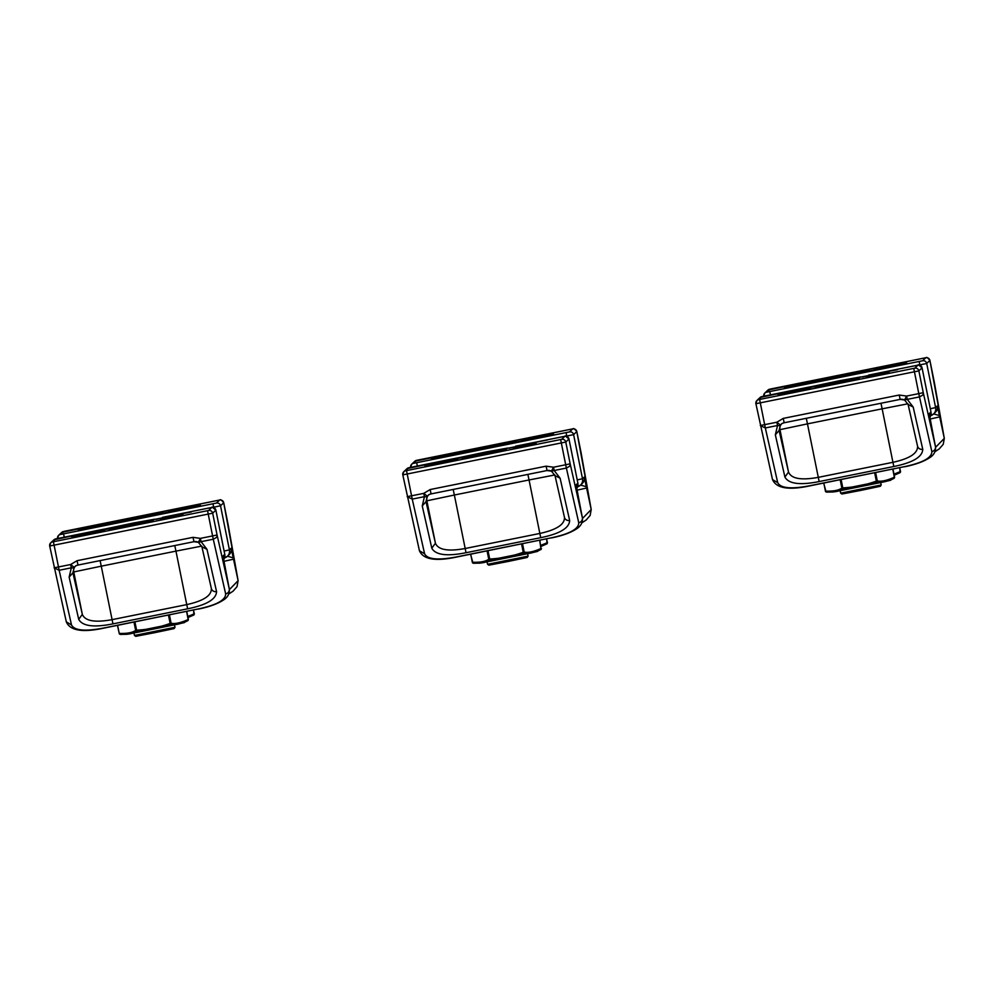 <?xml version="1.0" encoding="UTF-8"?>
<svg xmlns="http://www.w3.org/2000/svg" width="994" height="994" viewBox="0 0 994 994"><rect width="100%" height="100%" fill="white"/><g stroke="black" fill="none" stroke-linecap="round" stroke-linejoin="round"><path stroke-width="1.49" d="M162.842 512.059L118.696 520.955L162.842 512.059M169.614 511.674L200.577 505.424L168.458 511.711M184.126 509.164L199.98 505.996L184.176 509.437M80.787 530.274L108.47 524.658L80.787 530.274M109.762 523.527L78.352 530.051L108.271 524.049M107.911 524.372L170.086 511.835M224.122 551.036L229.415 549.906L231.18 548.241L238.075 580.508L223.712 502.74A3.467 3.467 -133.4 0 0 219.637 500.032L216.431 503.063L60.261 534.536L64.486 531.281L219.637 500.032M228.135 524.67L223.725 502.74L220.519 505.772A3.467 3.467 -133.4 0 0 216.431 503.063M229.39 589.628L238.1 580.67L228.111 524.534M231.18 548.241A6.933 6.921 46.6 0 1 229.142 554.64L227.377 556.317A6.933 6.921 -133.4 0 0 229.415 549.906L220.519 505.772L213.635 507.213L213.002 503.784M227.452 556.242L232.559 557.646M869.029 369.756L824.896 378.652L869.029 369.756M875.801 369.37L906.776 363.108L874.658 369.408M890.326 366.861L906.168 363.692L890.375 367.134M786.987 387.971L814.658 382.355L786.987 387.971M815.962 381.224L784.552 387.747L814.459 381.746M814.098 382.069L876.286 369.532M930.309 408.733L935.615 407.602L937.367 405.937L944.275 438.205L929.912 360.437A3.467 3.467 -133.4 0 0 925.836 357.728L922.631 360.76L766.449 392.232L770.685 388.977L925.836 357.728M934.335 382.367L929.912 360.437L926.706 363.469A3.467 3.467 -133.4 0 0 922.631 360.76M935.578 447.325L944.3 438.366L934.31 382.23M937.367 405.937A6.933 6.921 46.6 0 1 935.342 412.336L933.577 414.001A6.933 6.921 -133.4 0 0 935.615 407.602L926.706 363.469L919.835 364.91L919.189 361.481M933.652 413.939L938.758 415.343M815.403 387.623L859.549 378.726L815.44 387.759M810.694 387.623L777.668 394.258L810.719 387.759M808.569 387.325L778.575 393.388L808.495 387.387M897.458 369.408L869.812 374.999L897.507 369.681M889.195 371.955L866.172 376.577L889.195 371.955M808.134 387.71L870.322 375.173M907.92 403.8L882.15 408.82L892.935 462.309C909.833 458.594 918.034 453.189 917.537 446.07L908.118 404.471L904.565 400.01L906.59 396.072L907.274 399.364L904.565 400.01L908.118 404.471L913.188 407.043L907.274 399.364L919.475 396.904L918.791 393.624L923.264 392.68L935.441 446.542L929.204 413.666A6.933 6.921 46.6 0 1 929.34 414.784L930.384 420.996M917.984 365.146A3.467 3.467 46.6 0 1 922.072 367.855C915.126 362.164 921.103 366.078 914.642 365.792L868.644 375.061L917.984 365.146L914.791 368.178A3.467 3.467 46.6 0 1 918.866 370.886L923.264 392.68A4.498 3.392 167.7 0 1 922.407 395.301L919.475 396.904L931.85 451.587C931.9 457.737 922.805 462.757 904.577 466.633L809.514 485.793C791.137 489.284 780.538 488.24 777.706 482.649L765.33 427.967L777.532 425.507L775.345 434.825L779.097 430.477L780.377 425.034A4.498 2.659 -140.5 0 1 779.209 425.656L777.532 425.507L776.848 422.226L780.377 425.034A6.647 6.647 46.6 0 1 780.924 424.45L780.924 424.45A6.647 6.647 46.6 0 1 784.179 422.761L900.166 399.389L784.179 422.761L783.235 418.399L899.222 395.028L906.59 396.072L918.791 393.624L913.759 368.389L758.608 399.65L761.814 396.618L809.849 386.902L760.112 397.488A3.467 3.467 46.6 0 1 761.814 396.618M759.615 399.451L765.33 427.967L760.286 425.519L776.848 422.226L783.235 418.399M777.706 482.649L772.512 479.555L755.9 403.726A3.467 3.467 46.6 0 1 758.608 399.65M929.204 413.666L930.968 411.988L929.775 417.455A6.933 6.921 -133.4 0 0 930.968 411.988L922.072 367.855L918.866 370.886L755.9 403.726L756.906 400.52L760.112 397.488M930.334 420.686L931.105 424.972M931.142 425.171L935.441 446.542A4.498 4.237 -13.6 0 1 931.85 451.587M917.537 446.07A4.498 4.175 -13.4 0 0 917.574 446.219L917.574 446.219A4.498 4.175 -13.4 0 0 922.755 449.276L913.188 407.043M893.83 466.509L892.935 462.309L818.248 477.356C801.176 480.487 791.261 478.723 788.515 472.075L784.912 477.058C788.64 483.879 800.058 485.383 819.143 481.568L893.83 466.509C912.852 462.645 922.494 456.905 922.755 449.276M109.216 529.926L153.349 521.03L109.241 530.075M104.494 529.926L71.469 536.561L104.532 530.063M102.37 529.628L72.077 535.99L102.307 529.69M191.258 511.711L163.612 517.302L191.308 511.997M182.995 514.258L159.972 518.88L182.995 514.258M101.935 530.013L164.122 517.476M201.72 546.104L175.963 551.123L186.748 604.613C203.633 600.898 211.834 595.493 211.337 588.373L201.919 546.787L198.365 542.314L200.403 538.375L201.086 541.668L198.365 542.314L201.919 546.787L206.988 549.347L201.086 541.668L213.275 539.208L212.592 535.928L217.065 534.983L229.254 588.846L223.016 555.969A6.933 6.921 46.6 0 1 223.141 557.087L224.197 563.3M211.797 507.449A3.467 3.467 46.6 0 1 215.872 510.158C208.926 504.48 214.915 508.381 208.442 508.096L162.444 517.365L211.797 507.449L208.591 510.481A3.467 3.467 46.6 0 1 212.666 513.19L217.065 534.983A4.498 3.392 167.7 0 1 216.22 537.605L213.275 539.208L225.65 593.89C225.7 600.041 216.617 605.06 198.378 608.937L103.314 628.096C84.937 631.588 74.339 630.544 71.506 624.953L59.143 570.27L71.332 567.81L69.145 577.129L72.91 572.78L74.177 567.338A4.498 2.659 -140.5 0 1 73.009 567.959L71.332 567.81L70.649 564.53L74.177 567.338A6.647 6.647 46.6 0 1 74.736 566.754L74.736 566.754A6.647 6.647 46.6 0 1 77.992 565.064L193.967 541.693L77.992 565.064L77.047 560.703L193.022 537.332L200.403 538.375L212.592 535.928L207.56 510.692L52.409 541.954L55.614 538.922L103.649 529.206M53.415 541.755L59.143 570.27L54.098 567.822L70.649 564.53L77.047 560.703M71.506 624.953L66.312 621.859L49.7 546.029A3.467 3.467 46.6 0 1 52.409 541.954M223.016 555.969L224.768 554.304L223.575 559.759A6.933 6.921 -133.4 0 0 224.768 554.304L215.872 510.158L212.666 513.19L49.7 546.029L50.719 542.823L53.924 539.804A3.467 3.467 46.6 0 1 55.614 538.922M224.135 562.989L224.905 567.288M225.65 593.89A4.498 4.237 -13.6 0 0 229.254 588.846L224.942 567.475M211.374 588.547L211.374 588.523A4.498 4.175 -13.4 0 0 216.555 591.579L206.988 549.347M187.642 608.813L186.748 604.613L112.049 619.66C94.977 622.791 85.074 621.039 82.328 614.379L78.712 619.361C82.452 626.183 93.858 627.686 112.943 623.872L187.642 608.813C206.665 604.948 216.294 599.208 216.555 591.579M211.337 588.373A4.498 4.175 -13.4 0 0 211.374 588.523L201.931 546.862M515.936 440.901L471.802 449.797L515.936 440.901M522.707 440.516L553.683 434.266L521.552 440.553M537.22 438.019L553.074 434.838L537.282 438.279M433.893 459.116L461.564 453.512L433.893 459.116M462.869 452.382L431.458 458.893L461.365 452.891M461.005 453.214L523.192 440.677M577.216 479.891L582.509 478.76L584.273 477.095L591.169 509.35L576.818 431.582A3.467 3.467 -133.4 0 0 572.73 428.874L569.537 431.905L413.355 463.378L416.561 460.346L572.73 428.874M581.241 453.512L576.818 431.582L573.613 434.614A3.467 3.467 -133.4 0 0 569.537 431.905M582.484 518.47L591.206 509.512L581.204 453.376M584.273 477.095A6.933 6.921 46.6 0 1 582.248 483.494L580.484 485.159A6.933 6.921 -133.4 0 0 582.509 478.76L573.613 434.614L566.742 436.068L566.095 432.626M580.546 485.097L585.652 486.501M462.309 458.768L506.443 449.872L462.334 458.917M457.6 458.768L424.562 465.403L457.625 458.917M455.476 458.482L425.482 464.546L455.401 458.545M516.731 446.157L547.706 439.907L516.718 446.157M536.101 443.113L513.066 447.735L536.101 443.113M455.041 458.855L517.228 446.331M554.826 474.958L529.057 479.965L539.841 533.455C556.727 529.752 564.927 524.335 564.443 517.228L555.025 475.629L551.459 471.168L553.496 467.23L554.18 470.51L551.459 471.168L555.025 475.629L560.094 478.201L554.18 470.51L566.381 468.05L565.698 464.77L570.158 463.825L582.347 517.7L576.11 484.811A6.933 6.921 46.6 0 1 576.247 485.929M515.551 446.207L564.89 436.291L561.685 439.323A3.467 3.467 46.6 0 1 565.772 442.044L570.158 463.825A4.498 3.392 167.7 0 1 569.313 466.447L566.381 468.05L578.744 522.745C578.806 528.895 569.711 533.902 551.484 537.791L456.42 556.938C438.043 560.442 427.432 559.398 424.612 553.807L412.237 499.112L424.438 496.652L422.251 505.971L426.004 501.622L427.271 496.192A4.498 2.659 -140.5 0 1 426.115 496.814L424.438 496.652L423.755 493.372L427.271 496.192A6.647 6.647 46.6 0 1 427.83 495.596L427.83 495.596A6.647 6.647 46.6 0 1 431.085 493.906L547.06 470.535L431.085 493.906L430.141 489.545L546.116 466.174L553.496 467.23L565.698 464.77L560.653 439.547L406.521 470.609L405.515 470.796L408.708 467.764L456.755 458.06L407.018 468.646A3.467 3.467 46.6 0 1 408.708 467.764M406.521 470.609L412.237 499.112L407.192 496.665L423.755 493.372L430.141 489.545M424.612 553.807L419.418 550.713L402.794 474.883A3.467 3.467 46.6 0 1 405.515 470.796M576.11 484.811L577.874 483.146L576.669 488.601A6.933 6.921 -133.4 0 0 577.874 483.146L568.966 439.013A3.467 3.467 46.6 0 0 564.89 436.291M578.744 522.745A4.498 4.237 -13.6 0 0 582.347 517.7L577.999 496.13M564.443 517.228A4.498 4.175 -13.4 0 0 564.468 517.377L564.468 517.377A4.498 4.175 -13.4 0 0 569.649 520.434L560.094 478.201M540.736 537.667L539.841 533.455L465.142 548.514C448.083 551.645 438.168 549.881 435.422 543.221L431.806 548.203C435.546 555.025 446.965 556.528 466.037 552.714L540.736 537.667C559.759 533.803 569.4 528.05 569.649 520.434M115.453 523.105L109.265 524.248M144.95 517.253L132.314 519.8M168.508 512.32L162.059 513.712M139.297 517.377L160.655 513.55L108.47 523.863L139.297 517.377M821.653 380.801L815.453 381.944M851.15 374.949L838.514 377.496M874.708 370.004L868.247 371.408M845.484 375.073L866.843 371.247L814.67 381.559L845.484 375.073M881.193 484.985L880.324 486.29L860.916 490.377L841.968 494.018L840.663 493.161L881.193 484.985L880.696 482.537M815.689 386.442L809.489 387.598M845.173 380.59L832.55 383.137M868.744 375.657L862.283 377.049M839.52 380.714L860.879 376.888L808.706 387.213L839.52 380.714M174.994 627.289L174.124 628.593L154.716 632.681L135.768 636.334L134.463 635.464L174.994 627.289L174.497 624.853M109.489 528.746L103.301 529.901M138.986 522.894L126.35 525.441M162.544 517.961L156.083 519.353M133.32 523.03L154.679 519.191L102.506 529.516L133.32 523.03M468.547 451.959L462.359 453.102M498.044 446.095L485.42 448.642M521.614 441.162L515.153 442.566M492.39 446.231L513.749 442.392L461.576 452.717L492.39 446.231M528.087 556.143L527.218 557.448L507.81 561.535L488.874 565.176L487.569 564.306L528.087 556.143L527.603 553.695M462.583 457.6L456.395 458.743M492.08 451.736L479.456 454.283M515.65 446.803L509.189 448.207M486.426 451.872L507.785 448.033L455.6 458.358L486.426 451.872M187.779 616.454L194.352 613.832L193.432 610.08M194.228 614.478L194.203 613.87A1.106 0.944 -125.1 0 1 194.228 614.478L187.978 617.485M893.966 474.15L900.539 471.529L899.632 467.764M900.415 471.554A1.106 0.944 -125.1 0 1 900.427 472.175L900.39 471.554M900.427 472.175L894.178 475.182M875.615 472.61L877.292 480.922C881.156 481.817 886.859 480.574 894.426 477.207L894.438 477.195A1.106 0.944 -125.1 0 1 894.463 477.816L894.128 478.288C886.238 481.879 880.448 483.134 876.783 482.053L876.348 481.121L877.292 480.922L876.783 482.053L842.775 488.911C839.893 491.309 834.351 492.341 826.138 491.993L825.654 491.682A1.106 0.944 103.8 0 1 825.43 491.111C833.245 491.384 838.725 490.377 841.856 488.066L842.788 487.88L842.775 488.911L841.856 488.066L840.178 479.754M888.176 480.86L832.624 492.055M825.43 491.098L823.802 483.047M841.11 479.568L842.788 487.88C854.442 487.259 865.637 485.01 876.348 481.121L874.67 472.796M894.463 477.816L892.798 469.143M894.128 478.288L894.426 477.207L894.016 478.375C886.511 481.866 895.905 478.847 882.56 482.152L837.047 491.309L826.933 492.154M169.415 614.913L171.092 623.226C174.956 624.12 180.672 622.878 188.226 619.51L188.239 619.498A1.106 0.944 -125.1 0 1 188.264 620.119L187.941 620.591C180.038 624.182 174.248 625.437 170.583 624.356L170.148 623.424L171.092 623.226L170.583 624.356L136.576 631.215C133.705 633.613 128.151 634.644 119.939 634.296L119.23 633.414C127.046 633.687 132.525 632.681 135.656 630.37L136.588 630.184L136.576 631.215L135.656 630.37L133.979 622.058M181.977 623.176L126.437 634.358M117.603 625.35L119.23 633.414L117.466 625.388M134.911 621.871L136.588 630.184C148.255 629.562 159.438 627.313 170.148 623.424L168.471 615.1M188.264 620.119L186.611 611.447M186.76 611.422L188.388 619.473L187.816 620.678C180.312 624.17 189.705 621.151 176.36 624.456L130.848 633.613L120.734 634.458M540.873 545.296L547.446 542.674L546.526 538.922M547.321 543.32L547.296 542.712A1.106 0.944 -125.1 0 1 547.321 543.32L541.084 546.327M522.521 543.755L524.198 552.068C528.05 552.962 533.766 551.732 541.332 548.353A1.106 0.944 -125.1 0 1 541.357 548.974L541.034 549.446C533.132 553.024 527.354 554.279 523.676 553.211L523.242 552.266L524.198 552.068L523.676 553.211L489.669 560.057C486.799 562.467 481.258 563.486 473.032 563.138L472.56 562.84A1.106 0.944 103.8 0 1 472.324 562.256C480.152 562.542 485.619 561.523 488.75 559.212L489.694 559.026L489.669 560.057L488.75 559.212L487.072 550.9M541.357 548.974L541.345 548.34M535.07 552.018L479.53 563.213M472.324 562.244L470.709 554.205M488.017 550.713L489.694 559.026C501.349 558.417 512.531 556.155 523.242 552.266L521.564 543.954M539.854 540.264L541.034 549.433L539.705 540.301M541.034 549.433L541.332 548.353M63.454 531.504A3.467 3.467 -133.4 0 0 61.765 532.374L218.63 500.218C220.668 501.075 219.053 497.211 223.725 502.74M60.261 534.536A3.467 3.467 -133.4 0 0 57.528 538.512M64.225 537.158L63.604 533.89M212.778 507.387L213.722 507.611M232.795 554.801L233.764 559.137L223.849 561.349M224.532 557.932A6.933 6.921 -133.4 0 0 227.377 556.317L223.998 558.069M769.654 389.201A3.467 3.467 -133.4 0 0 767.964 390.07L924.83 357.915C926.868 358.772 925.252 354.908 929.912 360.437M766.449 392.232A3.467 3.467 -133.4 0 0 763.727 396.208M770.412 394.854L769.803 391.586M918.965 365.084L919.91 365.307M938.982 412.498L939.964 416.834L930.049 419.046M930.719 415.629A6.933 6.921 -133.4 0 0 933.577 414.001L930.185 415.765M914.791 368.178L913.759 368.389M904.577 466.633L809.551 485.917C788.577 490.402 776.227 488.278 772.512 479.555L755.9 403.726M900.166 399.389L904.565 400.01A6.647 6.647 46.6 0 0 900.166 399.389L899.222 395.028M819.143 481.568L807.463 423.866L882.15 408.82L880.982 403.253M781.446 424.003A6.647 6.647 46.6 0 0 779.967 429.656L779.097 430.477L788.515 472.075L779.967 429.656L807.463 423.866L806.296 418.3M775.345 434.825L784.912 477.058M208.591 510.481L207.56 510.692M53.924 539.804L103.662 529.206M198.378 608.937L103.364 628.22C82.378 632.706 70.027 630.581 66.312 621.859L49.7 546.029M193.967 541.693L198.365 542.314A6.647 6.647 46.6 0 0 193.967 541.693L193.022 537.332M112.943 623.872L101.264 566.17L175.963 551.123L174.782 545.557M75.246 566.307A6.647 6.647 46.6 0 0 73.767 571.96L72.91 572.78L82.328 614.379L73.767 571.96L101.264 566.17L100.096 560.604M69.145 577.129L78.712 619.361M416.561 460.346A3.467 3.467 -133.4 0 0 414.858 461.228L571.736 429.073C573.774 429.93 572.146 426.053 576.818 431.582M413.355 463.378A3.467 3.467 -133.4 0 0 410.621 467.354M417.318 466L416.71 462.732M565.872 436.242L566.816 436.453M585.888 483.656L586.858 487.979L576.942 490.191M577.626 486.787A6.933 6.921 -133.4 0 0 580.484 485.159L577.092 486.911M561.685 439.323L560.653 439.547M407.018 468.646L403.812 471.678L402.794 474.883L565.772 442.044L568.966 439.013L577.874 483.146M568.966 439.013C562.032 433.322 568.009 437.236 561.535 436.938L515.538 446.207M551.484 537.791L456.457 557.075C435.471 561.56 423.133 559.436 419.418 550.713L402.794 474.883M547.06 470.535L551.459 471.168A6.647 6.647 46.6 0 0 547.06 470.535L546.116 466.174M466.037 552.714L454.357 495.024L529.057 479.965L527.889 474.399M428.352 495.161A6.647 6.647 46.6 0 0 426.873 500.814L426.004 501.622L435.422 543.221L426.873 500.814L454.357 495.024L453.189 489.458M422.251 505.971L431.806 548.203M119.23 633.414A1.106 0.944 103.8 0 0 119.454 633.998L119.939 634.296M61.765 532.374L58.559 535.406L57.54 538.611M238.1 580.67L237.057 586.584L233.081 591.182L228.769 594.002M767.964 390.07L764.759 393.102L763.74 396.308M944.3 438.366L943.256 444.281L939.268 448.866L934.969 451.698M781.918 423.506L784.179 422.761M930.968 411.988L922.072 367.855M904.615 466.77C915.511 464.608 923.96 461.514 929.974 457.501C934.099 454.767 935.938 451.164 935.478 446.691M917.574 446.219L908.131 404.558M75.718 565.81L77.992 565.064M224.768 554.292L215.872 510.158M198.427 609.073C209.312 606.912 217.761 603.818 223.787 599.804C227.912 597.071 229.738 593.468 229.279 588.995M414.858 461.228L411.653 464.26L410.646 467.453M591.206 509.512L590.15 515.439L586.174 520.024L581.875 522.844M428.812 494.664L431.085 493.906M576.234 485.929L578.036 496.329M551.521 537.916C562.405 535.754 570.867 532.672 576.88 528.659C581.005 525.925 582.844 522.322 582.385 517.849M564.468 517.377L555.037 475.704M108.47 523.863L107.712 524.546M169.365 511.587L170.334 511.922M814.67 381.559L813.9 382.243M875.565 369.283L876.534 369.619M840.663 493.161L840.166 490.713M808.706 387.213L807.936 387.884M869.601 374.924L870.57 375.26M134.463 635.464L133.979 633.016M102.506 529.516L101.748 530.187M163.401 517.228L164.37 517.563M461.576 452.717L460.806 453.388M522.459 440.441L523.44 440.764M487.569 564.306L487.072 561.871M455.6 458.358L454.842 459.029M516.495 446.082L517.476 446.405M187.99 617.547L193.905 614.951L193.582 610.043M894.19 475.244L900.104 472.647L899.781 467.739M894.016 478.375L894.575 477.17L892.96 469.118M826.113 491.993L823.666 483.072M541.096 546.402L547.011 543.793L546.688 538.897M473.007 563.138L470.572 554.23M540.91 549.52C533.405 553.012 542.799 550.005 529.467 553.298L483.954 562.467L473.827 563.312"/></g></svg>
